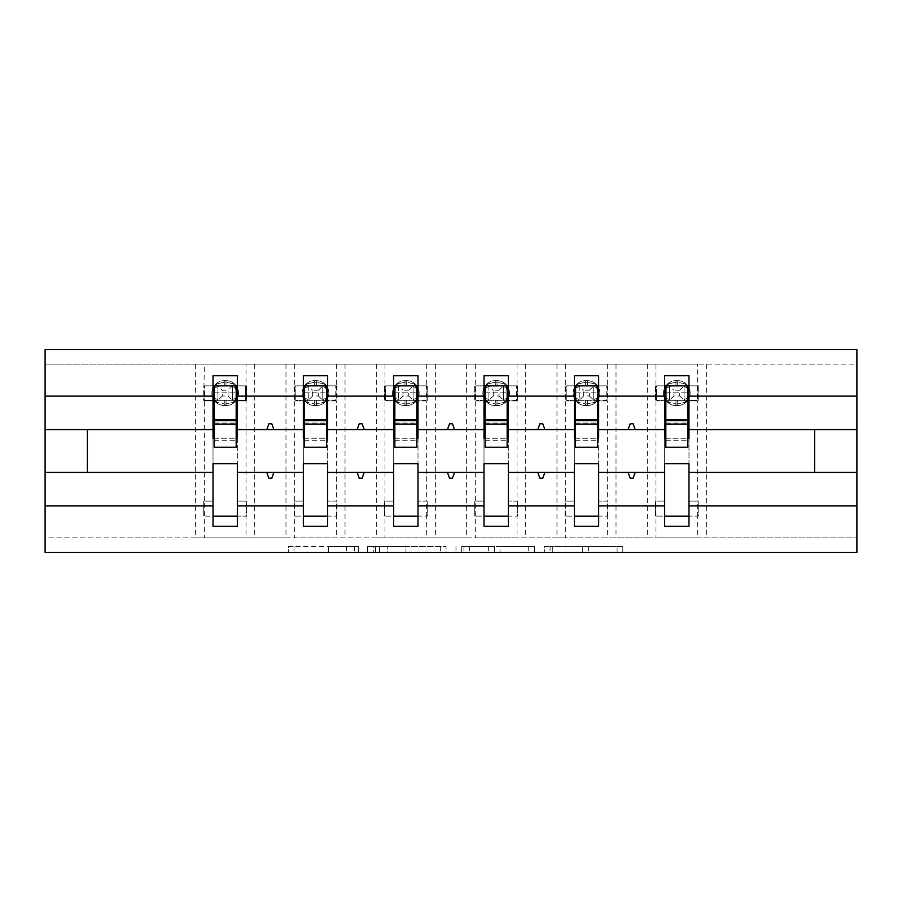 <?xml version="1.0" encoding="UTF-8"?>
<svg xmlns="http://www.w3.org/2000/svg" width="902" height="902" viewBox="0 0 902 902"><rect width="100%" height="100%" fill="white"/><g stroke="black" fill="none" stroke-linecap="round" stroke-linejoin="round"><path stroke-width="0.68" stroke-dasharray="4.51 3.38" d="M358.353 552.328L293.996 552.328L358.353 552.328L358.353 546.544L328.373 546.544L328.373 552.328L328.373 546.544L358.353 546.544L358.353 552.328L358.353 546.544L328.373 546.544L328.373 552.328L328.373 546.544L358.353 546.544L293.996 546.544L358.353 546.544M617.103 552.328L550.04 552.328L617.103 552.328L617.103 546.544L588.397 546.544L622.786 546.544L622.786 552.328L622.786 546.544L550.04 546.544L622.786 546.544L622.786 552.328L622.786 546.544L617.103 546.544L617.103 552.328M582.715 552.328L552.306 552.328L582.715 552.328L582.715 546.544L588.397 546.544L582.715 546.544L582.715 552.328L582.715 546.544L552.306 546.544L552.306 552.328L552.306 546.544L582.715 546.544L582.715 552.328M544.357 552.328L550.04 552.328L544.357 552.328L544.357 546.544L550.04 546.544L544.357 546.544L544.357 552.328M288.313 552.328L293.996 552.328L288.313 552.328L288.313 546.544L293.996 546.544L288.313 546.544L288.313 552.328M204.337 364.149L246.02 364.149L246.02 385.864L204.337 385.864L204.337 400.916L213.019 400.916L213.019 385.864L203.751 385.864L203.751 400.916L204.337 364.149L45.1 364.149L856.9 364.149L856.9 552.328L45.1 552.328L45.1 537.851L856.9 537.851L697.663 537.851L697.663 516.136L655.979 516.136L655.979 537.851L697.663 537.851M446.028 552.328L440.345 552.328L446.028 552.328L446.028 546.544L446.028 552.328M373.281 552.328L440.345 552.328L367.599 552.328L373.281 552.328L373.281 546.544L446.028 546.544L367.599 546.544L367.599 552.328L367.599 546.544L373.281 546.544L373.281 552.328M461.655 552.328L534.401 552.328L455.972 552.328L461.655 552.328L461.655 546.544L534.401 546.544L534.401 552.328L534.401 546.544L500.024 546.544L500.024 552.328M246.02 364.149L655.979 364.149L655.979 385.864L697.663 385.864L697.663 400.916L688.981 400.916L688.981 375.728L664.661 375.728L664.661 385.864L656.555 385.864L656.555 400.33L664.661 400.33M655.979 364.149L697.663 364.149L697.663 385.864L698.249 385.864L684.054 385.864L684.054 400.33L684.054 385.864L669.588 385.864L669.588 400.33L684.066 400.33L669.577 400.33L669.577 385.864L684.066 385.864L669.577 385.864L669.588 400.33L697.088 400.33L697.088 385.864L697.088 400.33L688.981 400.33M664.661 516.136L664.661 501.084L655.393 501.084L655.393 516.136L655.393 501.084L655.979 501.084L655.979 400.916L655.393 400.916L664.661 400.916L664.661 385.864L655.393 385.864L655.393 400.916L655.393 385.864L655.979 385.864L655.979 400.916L664.661 400.916L664.661 501.084L655.979 501.084L655.979 516.136L655.393 516.136L664.661 516.136L664.661 526.272L688.981 526.272L688.981 400.916L698.249 400.916L697.663 400.916L697.663 501.084L688.981 501.084L698.249 501.084L698.249 516.136L688.981 516.136M664.661 438.259L664.661 463.741L688.981 463.741L688.981 438.259L664.661 438.259M565.644 364.149L565.644 385.864L607.339 385.864L607.339 400.916L598.657 400.916L598.657 375.728L574.337 375.728L574.337 385.864L566.231 385.864L566.231 400.33L574.337 400.33M607.339 364.149L607.339 385.864L607.914 385.864L593.73 385.864L593.73 400.33L593.73 385.864L579.253 385.864L579.253 400.33L593.73 400.33L579.253 400.33L579.253 385.864L593.73 385.864L579.253 385.864L579.253 400.33L606.764 400.33L606.764 385.864L606.764 400.33L598.657 400.33M574.337 516.136L574.337 501.084L565.069 501.084L565.069 516.136L565.069 501.084L565.644 501.084L565.644 400.916L565.069 400.916L574.337 400.916L574.337 385.864L565.069 385.864L565.069 400.916L565.069 385.864L565.644 385.864L565.644 400.916L574.337 400.916L574.337 501.084L565.644 501.084L565.644 537.851L607.339 537.851L607.339 516.136L565.069 516.136L574.337 516.136L574.337 526.272L598.657 526.272L598.657 400.916L607.914 400.916L607.339 400.916L607.339 501.084L598.657 501.084L607.914 501.084L607.914 516.136L598.657 516.136M574.337 438.259L574.337 463.741L598.657 463.741L598.657 438.259L574.337 438.259M475.32 364.149L475.32 385.864L517.004 385.864L517.004 400.916L508.322 400.916L508.322 375.728L484.002 375.728L484.002 385.864L475.895 385.864L475.895 400.33L484.002 400.33M517.004 364.149L517.004 385.864L517.59 385.864L503.406 385.864L503.406 400.33L503.406 385.864L488.929 385.864L488.929 400.33L503.406 400.33L488.918 400.33L488.918 385.864L503.406 385.864L488.918 385.864L488.929 400.33L516.429 400.33L516.429 385.864L516.429 400.33L508.322 400.33M484.002 516.136L484.002 501.084L474.745 501.084L474.745 516.136L474.745 501.084L475.32 501.084L475.32 400.916L474.745 400.916L484.002 400.916L484.002 385.864L474.745 385.864L474.745 400.916L474.745 385.864L475.32 385.864L475.32 400.916L484.002 400.916L484.002 501.084L475.32 501.084L475.32 537.851L517.004 537.851L517.004 516.136L474.745 516.136L484.002 516.136L484.002 526.272L508.322 526.272L508.322 400.916L517.59 400.916L517.004 400.916L517.004 501.084L508.322 501.084L517.59 501.084L517.59 516.136L508.322 516.136M484.002 438.259L484.002 463.741L508.322 463.741L508.322 438.259L484.002 438.259M384.996 364.149L384.996 385.864L426.68 385.864L426.68 400.916L417.998 400.916L417.998 375.728L393.678 375.728L393.678 385.864L385.571 385.864L385.571 400.33L393.678 400.33M426.68 364.149L426.68 385.864L427.255 385.864L413.071 385.864L413.071 400.33L413.071 385.864L398.594 385.864L398.594 400.33L413.082 400.33L398.594 400.33L398.594 385.864L413.082 385.864L398.594 385.864L398.594 400.33L426.105 400.33L426.105 385.864L426.105 400.33L417.998 400.33M393.678 516.136L393.678 501.084L384.41 501.084L384.41 516.136L384.41 501.084L384.996 501.084L384.996 400.916L384.41 400.916L393.678 400.916L393.678 385.864L384.41 385.864L384.41 400.916L384.41 385.864L384.996 385.864L384.996 400.916L393.678 400.916L393.678 501.084L384.996 501.084L384.996 537.851L426.68 537.851L426.68 516.136L384.41 516.136L393.678 516.136L393.678 526.272L417.998 526.272L417.998 400.916L427.255 400.916L426.68 400.916L426.68 501.084L417.998 501.084L427.255 501.084L427.255 516.136L417.998 516.136M393.678 438.259L393.678 463.741L417.998 463.741L417.998 438.259L393.678 438.259M294.661 364.149L294.661 385.864L336.356 385.864L336.356 400.916L327.663 400.916L327.663 375.728L303.343 375.728L303.343 385.864L295.236 385.864L295.236 400.33L303.343 400.33M336.356 364.149L336.356 385.864L336.931 385.864L322.747 385.864L322.747 400.33L322.747 385.864L308.27 385.864L308.27 400.33L322.747 400.33L308.27 400.33L308.27 385.864L322.747 385.864L308.27 385.864L308.27 400.33L335.769 400.33L335.769 385.864L335.769 400.33L327.663 400.33M303.343 516.136L303.343 501.084L294.086 501.084L294.086 516.136L294.086 501.084L294.661 501.084L294.661 400.916L294.086 400.916L303.343 400.916L303.343 385.864L294.086 385.864L294.086 400.916L294.086 385.864L294.661 385.864L294.661 400.916L303.343 400.916L303.343 501.084L294.661 501.084L294.661 537.851L336.356 537.851L336.356 516.136L294.086 516.136L303.343 516.136L303.343 526.272L327.663 526.272L327.663 400.916L336.931 400.916L336.356 400.916L336.356 501.084L327.663 501.084L336.931 501.084L336.931 516.136L327.663 516.136M303.343 438.259L303.343 463.741L327.663 463.741L327.663 438.259L303.343 438.259M213.019 516.136L213.019 501.084L203.751 501.084L203.751 516.136L203.751 501.084L204.337 501.084L204.337 400.916L203.751 400.916L213.019 400.916L213.019 501.084L204.337 501.084L204.337 537.851L246.02 537.851L246.02 516.136L203.751 516.136L213.019 516.136L213.019 526.272L237.339 526.272L237.339 375.728L213.019 375.728L213.019 385.864L204.912 385.864L204.912 400.33L213.019 400.33M213.019 438.259L213.019 463.741L237.339 463.741L237.339 438.259L213.019 438.259M237.339 400.33L245.445 400.33L245.445 385.864L237.339 385.864L246.607 385.864L246.607 400.916L246.607 385.864L246.02 385.864L246.02 400.916L237.339 400.916L246.607 400.916L246.02 400.916L246.02 501.084L237.339 501.084L246.607 501.084L246.607 516.136L237.339 516.136M195.644 364.149L195.644 537.851L45.1 537.851L45.1 349.672L856.9 349.672L856.9 364.149L697.663 364.149M195.644 537.851L204.337 537.851M285.979 364.149L285.979 537.851L246.02 537.851M285.979 537.851L294.661 537.851M376.303 364.149L376.303 537.851L336.356 537.851M376.303 537.851L384.996 537.851M466.638 364.149L466.638 537.851L426.68 537.851M466.638 537.851L475.32 537.851M556.962 364.149L556.962 537.851L517.004 537.851M556.962 537.851L565.644 537.851M647.286 364.149L647.286 537.851L607.339 537.851M647.286 537.851L655.979 537.851M664.661 429.577L598.657 429.577M598.657 472.422L664.661 472.422M574.337 429.577L508.322 429.577M508.322 472.422L574.337 472.422M484.002 429.577L417.998 429.577M417.998 472.422L484.002 472.422M393.678 429.577L327.663 429.577M327.663 472.422L393.678 472.422M303.343 429.577L237.339 429.577M237.339 472.422L303.343 472.422M213.019 429.577L87.37 429.577L87.37 472.422L213.019 472.422M688.981 472.422L814.63 472.422L814.63 429.577L688.981 429.577M665.823 438.259L687.82 438.259M575.487 438.259L597.496 438.259M485.163 438.259L507.161 438.259M394.839 438.259L416.837 438.259M304.504 438.259L326.513 438.259M214.18 438.259L236.177 438.259M236.177 400.33L214.18 400.33L214.18 385.864L236.177 385.864L236.177 447.234M246.607 516.136L246.02 516.136L246.02 501.084L246.607 501.084L246.607 516.136M326.513 400.33L304.504 400.33L304.504 385.864L326.513 385.864L326.513 447.234M336.931 516.136L336.356 516.136L336.356 501.084L336.931 501.084L336.931 516.136M416.837 400.33L394.839 400.33L394.839 385.864L416.837 385.864L416.837 447.234M427.255 516.136L426.68 516.136L426.68 501.084L427.255 501.084L427.255 516.136M507.161 400.33L485.163 400.33L485.163 385.864L507.161 385.864L507.161 447.234M517.59 516.136L517.004 516.136L517.004 501.084L517.59 501.084L517.59 516.136M597.496 400.33L575.487 400.33L575.487 385.864L597.496 385.864L597.496 447.234M607.914 516.136L607.339 516.136L607.339 501.084L607.914 501.084L607.914 516.136M687.82 400.33L665.823 400.33L665.823 385.864L687.82 385.864L687.82 447.234M698.249 516.136L697.663 516.136L697.663 501.084L698.249 501.084L698.249 516.136M273.892 429.577L271.795 423.782L268.897 423.782L266.789 429.577M266.789 472.422L268.897 478.218L271.795 478.218L273.892 472.422M364.228 429.577L362.119 423.782L359.221 423.782L357.113 429.577M357.113 472.422L359.221 478.218L362.119 478.218L364.228 472.422M454.552 429.577L452.443 423.782L449.557 423.782L447.448 429.577M447.448 472.422L449.557 478.218L452.443 478.218L454.552 472.422M544.887 429.577L542.778 423.782L539.881 423.782L537.772 429.577M537.772 472.422L539.881 478.218L542.778 478.218L544.887 472.422M635.211 429.577L633.103 423.782L630.205 423.782L628.108 429.577M628.108 472.422L630.205 478.218L633.103 478.218L635.211 472.422M336.931 385.864L336.931 400.916L336.931 385.864M427.255 385.864L427.255 400.916L427.255 385.864M517.59 385.864L517.59 400.916L517.59 385.864M607.914 385.864L607.914 400.916L607.914 385.864M698.249 385.864L698.249 400.916L698.249 385.864M379.528 552.328L387.77 552.328L379.528 552.328L379.528 546.544L375.548 546.544L375.548 552.328L375.548 546.544L387.77 546.544L379.528 546.544L379.528 552.328M387.77 552.328L405.956 552.328L387.77 552.328L387.77 546.544L405.956 546.544L405.956 552.328L405.956 546.544L387.77 546.544L387.77 552.328M461.655 546.544L494.341 546.544L494.341 552.328L494.341 546.544L488.658 546.544L494.341 546.544L494.341 552.328L494.341 546.544L500.024 546.544M463.932 546.544L463.932 552.328L463.932 546.544M455.972 546.544L455.972 552.328L455.972 546.544M228.071 395.989L234.52 402.145L235.76 398.526L234.52 402.145L226.052 403.916L234.52 402.145L232.423 400.33L232.412 385.977A6.37 1.917 0 0 0 235.76 387.668L236.595 393.092L234.52 384.049L235.76 387.668A6.37 1.917 -0 0 1 232.412 385.977L232.412 400.33L232.412 385.864L217.946 385.864L217.946 400.33L232.423 400.33L217.934 400.33L217.946 385.864L232.423 385.864L217.934 385.864L217.934 400.33L245.445 400.33L245.445 385.864L232.412 385.864L228.071 390.205L228.071 395.989L222.287 395.989L222.287 390.205L228.071 390.205M226.052 380.644A12.448 12.448 0 0 1 238.5 393.092A12.448 12.448 0 0 0 226.052 380.644L224.305 380.644A12.448 12.448 0 0 0 211.857 393.092A12.448 12.448 0 0 1 224.305 380.644L226.052 380.644L226.052 382.279L234.52 384.049L226.052 382.279L226.052 380.644M211.857 393.092A12.448 12.448 0 0 0 224.305 405.55A12.448 12.448 0 0 1 211.857 393.092M226.052 405.55A12.448 12.448 0 0 0 238.5 393.092A12.448 12.448 0 0 1 226.052 405.55L224.305 405.55L226.052 405.55L226.052 403.916L226.052 405.55M217.946 385.864L217.946 400.33L215.837 402.145L224.305 403.916L215.837 402.145L214.597 398.526L215.837 402.145L217.934 400.33L204.912 400.33L204.912 385.864L217.946 385.864L215.837 384.049L214.597 387.668L214.597 398.526L214.597 387.668L215.837 384.049L224.305 382.279L215.837 384.049L222.287 390.205M232.412 400.33L232.412 385.864L234.52 384.049L232.423 385.864M235.76 398.526L236.595 393.092L235.76 398.526A6.37 1.917 0 0 0 232.412 400.217A6.37 1.917 -0 0 1 235.76 398.526M222.287 395.989L217.946 400.33M214.18 400.33L214.18 392.81L236.177 392.81L214.18 392.81L214.18 447.234M214.18 420.603L214.18 440.289L214.18 420.603M236.177 420.603L236.177 440.289L236.177 420.603M318.395 395.989L324.844 402.145L326.084 398.526L324.844 402.145L316.377 403.916L324.844 402.145L322.747 400.33L322.747 385.977A6.37 1.917 0 0 0 326.084 387.668L326.93 393.092L324.844 384.049L326.084 387.668A6.37 1.917 -0 0 1 322.747 385.977L318.395 390.205L318.395 395.989L312.611 395.989L312.611 390.205L318.395 390.205M316.377 380.644A12.448 12.448 0 0 1 328.824 393.092A12.448 12.448 0 0 0 316.377 380.644L314.64 380.644A12.448 12.448 0 0 0 302.193 393.092A12.448 12.448 0 0 1 314.64 380.644L316.377 380.644L316.377 382.279L324.844 384.049L316.377 382.279L316.377 380.644M302.193 393.092A12.448 12.448 0 0 0 314.64 405.55A12.448 12.448 0 0 1 302.193 393.092M316.377 405.55A12.448 12.448 0 0 0 328.824 393.092A12.448 12.448 0 0 1 316.377 405.55L314.64 405.55L316.377 405.55L316.377 403.916L316.377 405.55M308.27 385.864L308.27 400.33L306.173 402.145L314.64 403.916L306.173 402.145L304.921 398.526L306.173 402.145L308.27 400.33L295.236 400.33L295.236 385.864L308.27 385.864L306.173 384.049L304.921 387.668L304.921 398.526L304.921 387.668L306.173 384.049L314.64 382.279L306.173 384.049L312.611 390.205M322.747 400.33L322.747 385.864L324.844 384.049L322.747 385.864M326.084 398.526L326.93 393.092L326.084 398.526A6.37 1.917 0 0 0 322.747 400.217A6.37 1.917 -0 0 1 326.084 398.526M312.611 395.989L308.27 400.33M304.504 400.33L304.504 392.81L326.513 392.81L304.504 392.81L304.504 447.234M304.504 420.603L304.504 440.289L304.504 420.603M326.513 420.603L326.513 440.289L326.513 420.603M408.73 395.989L415.179 402.145L416.42 398.526L415.179 402.145L406.701 403.916L415.179 402.145L413.082 400.33L413.071 385.977A6.37 1.917 0 0 0 416.42 387.668L417.254 393.092L415.179 384.049L416.42 387.668A6.37 1.917 -0 0 1 413.071 385.977L408.73 390.205L408.73 395.989L402.946 395.989L402.946 390.205L408.73 390.205M406.701 380.644A12.448 12.448 0 0 1 419.148 393.092A12.448 12.448 0 0 0 406.701 380.644L404.964 380.644A12.448 12.448 0 0 0 392.517 393.092A12.448 12.448 0 0 1 404.964 380.644L406.701 380.644L406.701 382.279L415.179 384.049L406.701 382.279L406.701 380.644M392.517 393.092A12.448 12.448 0 0 0 404.964 405.55A12.448 12.448 0 0 1 392.517 393.092M406.701 405.55A12.448 12.448 0 0 0 419.148 393.092A12.448 12.448 0 0 1 406.701 405.55L404.964 405.55L406.701 405.55L406.701 403.916L406.701 405.55M398.594 385.864L398.594 400.33L396.497 402.145L404.964 403.916L396.497 402.145L395.256 398.526L396.497 402.145L398.594 400.33L385.571 400.33L385.571 385.864L398.594 385.864L396.497 384.049L395.256 387.668L395.256 398.526L395.256 387.668L396.497 384.049L404.964 382.279L396.497 384.049L402.946 390.205M413.071 400.33L413.071 385.864L415.179 384.049L413.082 385.864M416.42 398.526L417.254 393.092L416.42 398.526A6.37 1.917 0 0 0 413.071 400.217A6.37 1.917 -0 0 1 416.42 398.526M402.946 395.989L398.594 400.33M394.839 400.33L394.839 392.81L416.837 392.81L394.839 392.81L394.839 447.234M394.839 420.603L394.839 440.289L394.839 420.603M416.837 420.603L416.837 440.289L416.837 420.603M499.054 395.989L505.503 402.145L506.744 398.526L505.503 402.145L497.036 403.916L505.503 402.145L503.406 400.33L503.406 385.977A6.37 1.917 0 0 0 506.744 387.668L507.578 393.092L505.503 384.049L506.744 387.668A6.37 1.917 -0 0 1 503.406 385.977L499.054 390.205L499.054 395.989L493.27 395.989L493.27 390.205L499.054 390.205M497.036 380.644A12.448 12.448 0 0 1 509.483 393.092A12.448 12.448 0 0 0 497.036 380.644L495.299 380.644A12.448 12.448 0 0 0 482.852 393.092A12.448 12.448 0 0 1 495.299 380.644L497.036 380.644L497.036 382.279L505.503 384.049L497.036 382.279L497.036 380.644M482.852 393.092A12.448 12.448 0 0 0 495.299 405.55A12.448 12.448 0 0 1 482.852 393.092M497.036 405.55A12.448 12.448 0 0 0 509.483 393.092A12.448 12.448 0 0 1 497.036 405.55L495.299 405.55L497.036 405.55L497.036 403.916L497.036 405.55M488.929 385.864L488.929 400.33L486.821 402.145L495.299 403.916L486.821 402.145L485.58 398.526L486.821 402.145L488.918 400.33L475.895 400.33L475.895 385.864L488.929 385.864L486.821 384.049L485.58 387.668L485.58 398.526L485.58 387.668L486.821 384.049L495.299 382.279L486.821 384.049L493.27 390.205M503.406 400.33L503.406 385.864L505.503 384.049L503.406 385.864M506.744 398.526L507.578 393.092L506.744 398.526A6.37 1.917 0 0 0 503.406 400.217A6.37 1.917 -0 0 1 506.744 398.526M493.27 395.989L488.929 400.33M485.163 400.33L485.163 392.81L507.161 392.81L485.163 392.81L485.163 447.234M485.163 420.603L485.163 440.289L485.163 420.603M507.161 420.603L507.161 440.289L507.161 420.603M589.389 395.989L595.827 402.145L597.079 398.526L595.827 402.145L587.36 403.916L595.827 402.145L593.73 400.33L593.73 385.977A6.37 1.917 0 0 0 597.079 387.668L597.913 393.092L595.827 384.049L597.079 387.668A6.37 1.917 -0 0 1 593.73 385.977L589.389 390.205L589.389 395.989L583.605 395.989L583.605 390.205L589.389 390.205M587.36 380.644A12.448 12.448 0 0 1 599.807 393.092A12.448 12.448 0 0 0 587.36 380.644L585.623 380.644A12.448 12.448 0 0 0 573.176 393.092A12.448 12.448 0 0 1 585.623 380.644L587.36 380.644L587.36 382.279L595.827 384.049L587.36 382.279L587.36 380.644M573.176 393.092A12.448 12.448 0 0 0 585.623 405.55A12.448 12.448 0 0 1 573.176 393.092M587.36 405.55A12.448 12.448 0 0 0 599.807 393.092A12.448 12.448 0 0 1 587.36 405.55L585.623 405.55L587.36 405.55L587.36 403.916L587.36 405.55M579.253 385.864L579.253 400.33L577.156 402.145L585.623 403.916L577.156 402.145L575.916 398.526L577.156 402.145L579.253 400.33L566.231 400.33L566.231 385.864L579.253 385.864L577.156 384.049L575.916 387.668L575.916 398.526L575.916 387.668L577.156 384.049L585.623 382.279L577.156 384.049L583.605 390.205M593.73 400.33L593.73 385.864L595.827 384.049L593.73 385.864M597.079 398.526L597.913 393.092L597.079 398.526A6.37 1.917 0 0 0 593.73 400.217A6.37 1.917 -0 0 1 597.079 398.526M583.605 395.989L579.253 400.33M575.487 400.33L575.487 392.81L597.496 392.81L575.487 392.81L575.487 447.234M575.487 420.603L575.487 440.289L575.487 420.603M597.496 420.603L597.496 440.289L597.496 420.603M679.713 395.989L686.163 402.145L687.403 398.526L686.163 402.145L677.695 403.916L686.163 402.145L684.066 400.33L684.054 385.977A6.37 1.917 0 0 0 687.403 387.668L688.237 393.092L686.163 384.049L687.403 387.668A6.37 1.917 -0 0 1 684.054 385.977L679.713 390.205L679.713 395.989L673.929 395.989L673.929 390.205L679.713 390.205M677.695 380.644A12.448 12.448 0 0 1 690.143 393.092A12.448 12.448 0 0 0 677.695 380.644L675.948 380.644A12.448 12.448 0 0 0 663.5 393.092A12.448 12.448 0 0 1 675.948 380.644L677.695 380.644L677.695 382.279L686.163 384.049L677.695 382.279L677.695 380.644M663.5 393.092A12.448 12.448 0 0 0 675.948 405.55A12.448 12.448 0 0 1 663.5 393.092M677.695 405.55A12.448 12.448 0 0 0 690.143 393.092A12.448 12.448 0 0 1 677.695 405.55L675.948 405.55L677.695 405.55L677.695 403.916L677.695 405.55M669.588 385.864L669.588 400.33L667.48 402.145L675.948 403.916L667.48 402.145L666.24 398.526L667.48 402.145L669.577 400.33L656.555 400.33L656.555 385.864L669.588 385.864L667.48 384.049L666.24 387.668L666.24 398.526L666.24 387.668L667.48 384.049L675.948 382.279L667.48 384.049L673.929 390.205M684.054 400.33L684.054 385.864L686.163 384.049L684.066 385.864M687.403 398.526L688.237 393.092L687.403 398.526A6.37 1.917 0 0 0 684.054 400.217A6.37 1.917 -0 0 1 687.403 398.526M673.929 395.989L669.588 400.33M665.823 400.33L665.823 392.81L687.82 392.81L665.823 392.81L665.823 447.234M665.823 420.603L665.823 440.289L665.823 420.603M687.82 420.603L687.82 440.289L687.82 420.603M354.385 546.544L354.385 552.328L354.385 546.544M706.356 364.149L706.356 537.851M616.021 364.149L616.021 537.851M525.697 364.149L525.697 537.851M435.362 364.149L435.362 537.851M345.038 364.149L345.038 537.851M254.714 364.149L254.714 537.851M346.56 546.544L346.56 552.328L346.56 546.544M293.996 546.544L293.996 552.328L293.996 546.544M440.345 546.544L440.345 552.328L440.345 546.544M528.719 546.544L528.719 552.328L528.719 546.544M488.658 546.544L488.658 552.328L488.658 546.544M469.615 546.544L469.615 552.328L469.615 546.544M588.397 546.544L588.397 552.328L588.397 546.544M550.04 546.544L550.04 552.328L550.04 546.544M224.305 403.916L224.305 405.55L224.305 403.916L226.052 403.916L224.305 403.916L224.305 400.33L224.305 403.916M224.305 382.279L224.305 380.644L224.305 382.279L226.052 382.279L224.305 382.279L224.305 385.864L224.305 382.279M226.052 385.864L226.052 382.279L226.052 385.864M217.946 385.977A6.37 1.917 -0 0 1 214.597 387.668A6.37 1.917 0 0 0 217.946 385.977M217.946 400.217A6.37 1.917 0 0 0 214.597 398.526A6.37 1.917 -0 0 1 217.946 400.217M226.052 403.916L226.052 400.33L226.052 403.916M214.18 423.049L236.177 423.049M314.64 403.916L314.64 405.55L314.64 403.916L316.377 403.916L314.64 403.916L314.64 400.33L314.64 403.916M314.64 382.279L314.64 380.644L314.64 382.279L316.377 382.279L314.64 382.279L314.64 385.864L314.64 382.279M316.377 385.864L316.377 382.279L316.377 385.864M308.27 385.977A6.37 1.917 -0 0 1 304.921 387.668A6.37 1.917 0 0 0 308.27 385.977M308.27 400.217A6.37 1.917 0 0 0 304.921 398.526A6.37 1.917 -0 0 1 308.27 400.217M316.377 403.916L316.377 400.33L316.377 403.916M304.504 423.049L326.513 423.049M404.964 403.916L404.964 405.55L404.964 403.916L406.701 403.916L404.964 403.916L404.964 400.33L404.964 403.916M404.964 382.279L404.964 380.644L404.964 382.279L406.701 382.279L404.964 382.279L404.964 385.864L404.964 382.279M406.701 385.864L406.701 382.279L406.701 385.864M398.594 385.977A6.37 1.917 -0 0 1 395.256 387.668A6.37 1.917 0 0 0 398.594 385.977M398.594 400.217A6.37 1.917 0 0 0 395.256 398.526A6.37 1.917 -0 0 1 398.594 400.217M406.701 403.916L406.701 400.33L406.701 403.916M394.839 423.049L416.837 423.049M495.299 403.916L495.299 405.55L495.299 403.916L497.036 403.916L495.299 403.916L495.299 400.33L495.299 403.916M495.299 382.279L495.299 380.644L495.299 382.279L497.036 382.279L495.299 382.279L495.299 385.864L495.299 382.279M497.036 385.864L497.036 382.279L497.036 385.864M488.929 385.977A6.37 1.917 -0 0 1 485.58 387.668A6.37 1.917 0 0 0 488.929 385.977M488.929 400.217A6.37 1.917 0 0 0 485.58 398.526A6.37 1.917 -0 0 1 488.929 400.217M497.036 403.916L497.036 400.33L497.036 403.916M485.163 423.049L507.161 423.049M585.623 403.916L585.623 405.55L585.623 403.916L587.36 403.916L585.623 403.916L585.623 400.33L585.623 403.916M585.623 382.279L585.623 380.644L585.623 382.279L587.36 382.279L585.623 382.279L585.623 385.864L585.623 382.279M587.36 385.864L587.36 382.279L587.36 385.864M579.253 385.977A6.37 1.917 -0 0 1 575.916 387.668A6.37 1.917 0 0 0 579.253 385.977M579.253 400.217A6.37 1.917 0 0 0 575.916 398.526A6.37 1.917 -0 0 1 579.253 400.217M587.36 403.916L587.36 400.33L587.36 403.916M575.487 423.049L597.496 423.049M675.948 403.916L675.948 405.55L675.948 403.916L677.695 403.916L675.948 403.916L675.948 400.33L675.948 403.916M675.948 382.279L675.948 380.644L675.948 382.279L677.695 382.279L675.948 382.279L675.948 385.864L675.948 382.279M677.695 385.864L677.695 382.279L677.695 385.864M669.588 385.977A6.37 1.917 -0 0 1 666.24 387.668A6.37 1.917 0 0 0 669.588 385.977M669.588 400.217A6.37 1.917 0 0 0 666.24 398.526A6.37 1.917 -0 0 1 669.588 400.217M677.695 403.916L677.695 400.33L677.695 403.916M665.823 423.049L687.82 423.049M214.18 440.289L236.177 440.289M304.504 440.289L326.513 440.289M394.839 440.289L416.837 440.289M485.163 440.289L507.161 440.289M575.487 440.289L597.496 440.289M665.823 440.289L687.82 440.289"/><path stroke-width="1.35" d="M664.661 505.864L598.657 505.864L598.657 463.741L574.337 463.741L574.337 505.864L508.322 505.864L508.322 463.741L484.002 463.741L484.002 505.864L417.998 505.864L417.998 463.741L393.678 463.741L393.678 505.864L327.663 505.864L327.663 463.741L303.343 463.741L303.343 472.422L237.339 472.422L237.339 463.741L213.019 463.741L213.019 505.864L45.1 505.864L45.1 552.328L856.9 552.328L856.9 505.864L688.981 505.864L688.981 526.272L664.661 526.272L664.661 472.422L628.108 472.422L630.205 478.218L633.103 478.218L635.211 472.422M688.981 505.864L688.981 463.741L664.661 463.741L664.661 472.422M856.9 505.864L856.9 429.577L688.981 429.577L688.981 375.728L664.661 375.728L664.661 396.136L598.657 396.136L598.657 438.259L597.496 438.259M665.823 438.259L664.661 438.259L664.661 396.136M574.337 505.864L574.337 526.272L598.657 526.272L598.657 505.864M598.657 396.136L598.657 375.728L574.337 375.728L574.337 396.136L508.322 396.136L508.322 438.259L507.161 438.259M575.487 438.259L574.337 438.259L574.337 396.136M484.002 505.864L484.002 526.272L508.322 526.272L508.322 505.864M508.322 396.136L508.322 375.728L484.002 375.728L484.002 396.136L417.998 396.136L417.998 438.259L416.837 438.259M485.163 438.259L484.002 438.259L484.002 396.136M393.678 505.864L393.678 526.272L417.998 526.272L417.998 505.864M417.998 396.136L417.998 375.728L393.678 375.728L393.678 396.136L327.663 396.136L327.663 438.259L326.513 438.259M394.839 438.259L393.678 438.259L393.678 396.136M327.663 505.864L327.663 526.272L303.343 526.272L303.343 472.422M327.663 396.136L327.663 375.728L303.343 375.728L303.343 396.136L237.339 396.136L237.339 375.728L213.019 375.728L213.019 396.136L45.1 396.136L45.1 349.672L856.9 349.672L856.9 396.136L688.981 396.136M304.504 438.259L303.343 438.259L303.343 396.136M213.019 505.864L213.019 526.272L237.339 526.272L237.339 472.422M214.18 438.259L213.019 438.259L213.019 396.136M688.981 429.577L688.981 438.259L687.82 438.259M303.343 505.864L237.339 505.864M628.108 472.422L598.657 472.422M664.661 429.577L635.211 429.577L633.103 423.782L630.205 423.782L628.108 429.577L598.657 429.577M628.108 429.577L635.211 429.577M537.772 472.422L539.881 478.218L542.778 478.218L544.887 472.422L508.322 472.422M574.337 472.422L544.887 472.422M574.337 429.577L544.887 429.577L542.778 423.782L539.881 423.782L537.772 429.577L508.322 429.577M537.772 429.577L544.887 429.577M447.448 472.422L449.557 478.218L452.443 478.218L454.552 472.422L417.998 472.422M484.002 472.422L454.552 472.422M484.002 429.577L454.552 429.577L452.443 423.782L449.557 423.782L447.448 429.577L417.998 429.577M447.448 429.577L454.552 429.577M357.113 472.422L359.221 478.218L362.119 478.218L364.228 472.422L327.663 472.422M393.678 472.422L364.228 472.422M393.678 429.577L364.228 429.577L362.119 423.782L359.221 423.782L357.113 429.577L327.663 429.577M357.113 429.577L364.228 429.577M266.789 472.422L268.897 478.218L271.795 478.218L273.892 472.422M303.343 429.577L273.892 429.577L271.795 423.782L268.897 423.782L266.789 429.577L237.339 429.577L237.339 396.136M266.789 429.577L273.892 429.577M237.339 429.577L237.339 438.259L236.177 438.259M213.019 472.422L45.1 472.422L45.1 396.136M45.1 505.864L45.1 472.422M213.019 429.577L45.1 429.577M856.9 429.577L856.9 396.136M87.37 472.422L87.37 429.577M814.63 429.577L814.63 472.422L688.981 472.422M856.9 472.422L814.63 472.422M213.019 385.864L214.18 385.864L213.019 385.864M214.18 424.075L214.18 385.864L237.339 385.864L236.177 385.864L236.177 447.234L214.18 447.234L214.18 424.075L236.177 424.075M213.019 516.136L237.339 516.136M303.343 385.864L304.504 385.864L303.343 385.864M304.504 424.075L304.504 385.864L327.663 385.864L326.513 385.864L326.513 447.234L304.504 447.234L304.504 424.075L326.513 424.075M303.343 516.136L327.663 516.136M393.678 385.864L394.839 385.864L393.678 385.864M394.839 424.075L394.839 385.864L417.998 385.864L416.837 385.864L416.837 447.234L394.839 447.234L394.839 424.075L416.837 424.075M393.678 516.136L417.998 516.136M484.002 385.864L485.163 385.864L484.002 385.864M485.163 424.075L485.163 385.864L508.322 385.864L507.161 385.864L507.161 447.234L485.163 447.234L485.163 424.075L507.161 424.075M484.002 516.136L508.322 516.136M574.337 385.864L575.487 385.864L574.337 385.864M575.487 424.075L575.487 385.864L598.657 385.864L597.496 385.864L597.496 447.234L575.487 447.234L575.487 424.075L597.496 424.075M574.337 516.136L598.657 516.136M664.661 385.864L665.823 385.864L664.661 385.864M665.823 424.075L665.823 385.864L688.981 385.864L687.82 385.864L687.82 447.234L665.823 447.234L665.823 424.075L687.82 424.075M664.661 516.136L688.981 516.136M236.177 400.33L237.339 400.33M213.019 400.33L214.18 400.33M214.18 420.603L236.177 420.603M326.513 400.33L327.663 400.33M303.343 400.33L304.504 400.33M304.504 420.603L326.513 420.603M416.837 400.33L417.998 400.33M393.678 400.33L394.839 400.33M394.839 420.603L416.837 420.603M507.161 400.33L508.322 400.33M484.002 400.33L485.163 400.33M485.163 420.603L507.161 420.603M597.496 400.33L598.657 400.33M574.337 400.33L575.487 400.33M575.487 420.603L597.496 420.603M687.82 400.33L688.981 400.33M664.661 400.33L665.823 400.33M665.823 420.603L687.82 420.603M214.18 419.723L236.177 419.723M304.504 419.723L326.513 419.723M394.839 419.723L416.837 419.723M485.163 419.723L507.161 419.723M575.487 419.723L597.496 419.723M665.823 419.723L687.82 419.723"/></g></svg>
